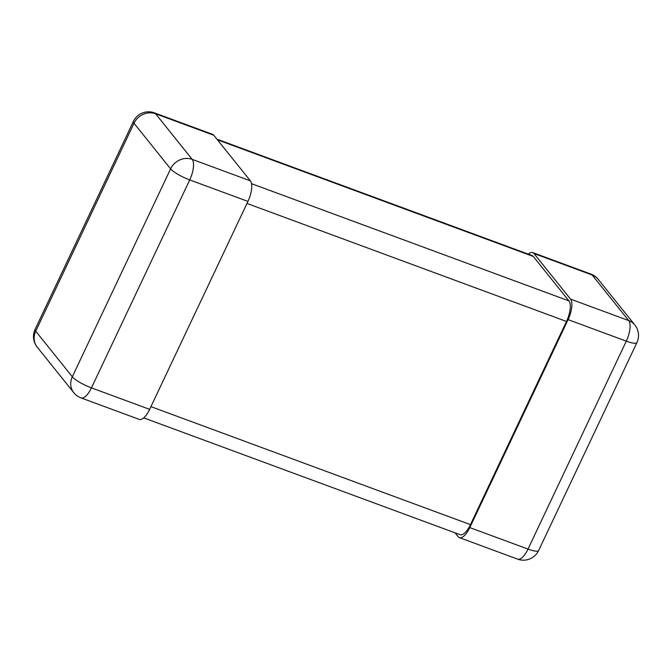 <?xml version="1.0" encoding="UTF-8"?>
<svg xmlns="http://www.w3.org/2000/svg" width="672" height="672" viewBox="0 0 672 672"><rect width="100%" height="100%" fill="white"/><g stroke="black" fill="none" stroke-linecap="round" stroke-linejoin="round"><path stroke-width="1.01" d="M154.384 112.862A16.792 16.792 0 0 0 133.384 121.439L35.095 329.381A16.792 3.478 25.3 0 0 35.725 331.178L72.316 376.782A16.792 3.478 -154.7 0 0 91.442 387.862A16.792 6.426 110.3 0 1 81.052 397.908L139.255 419.404A16.792 6.426 -69.7 0 0 149.646 409.357L247.943 201.415A16.792 6.426 110.3 0 0 250.387 180.86L213.797 135.265A16.792 6.426 -69.7 0 0 212.596 134.358L154.384 112.862A16.792 6.426 110.3 0 1 155.593 113.761L192.184 159.365A16.792 15.12 141.3 0 0 170.604 168.848A16.792 3.478 25.3 0 0 189.731 179.92L247.943 201.415M455.078 532.846L458.203 536.735A16.792 6.426 -69.7 0 0 459.404 537.642A16.792 6.426 -69.7 0 0 469.795 527.587L568.092 319.645L626.296 341.149L528.007 549.083A16.792 6.426 110.3 0 1 517.616 559.138A16.792 16.792 0 0 0 538.616 550.561L636.905 342.619A16.792 3.478 -154.7 0 1 626.296 341.149A16.792 6.426 110.3 0 0 628.74 320.594A16.792 15.12 -38.7 0 1 634.822 324.937A16.792 16.792 0 0 1 636.905 342.619M568.092 319.645A16.792 6.426 110.3 0 0 570.536 299.099L533.946 253.495A16.792 6.426 -69.7 0 0 532.745 252.596A16.792 6.426 -69.7 0 0 528.268 254.134M143.732 417.866L460.068 534.694A16.792 6.426 -69.7 0 0 470.459 524.639L566.504 321.451A16.792 6.426 110.3 0 0 568.957 300.905L533.282 256.444A16.792 6.426 -69.7 0 0 532.073 255.536L216.922 139.154M35.095 329.381A16.792 16.792 0 0 0 37.178 347.063A16.792 15.12 141.3 0 1 35.725 331.178L134.014 123.245L170.604 168.848L72.316 376.782A16.792 15.12 141.3 0 0 73.769 392.666A16.792 16.792 0 0 0 81.052 397.908M133.384 121.439A16.792 3.478 25.3 0 0 134.014 123.245A16.792 15.12 -38.7 0 1 155.593 113.761L213.797 135.265M149.646 409.357L91.442 387.862L189.731 179.92A16.792 6.426 110.3 0 0 192.184 159.365L250.387 180.86M469.795 527.587L528.007 549.083A16.792 3.478 25.3 0 0 538.616 550.561M533.946 253.495L592.15 274.991L628.74 320.594L570.536 299.099M590.948 274.092A16.792 6.426 110.3 0 1 592.15 274.991A16.792 15.12 141.3 0 1 598.231 279.334A16.792 16.792 0 0 0 590.948 274.092L532.745 252.596M150.931 406.636L470.459 524.639M246.977 203.448L566.504 321.451M217.434 139.801L533.282 256.444M251.521 183.674L568.957 300.905M37.178 347.063L73.769 392.666M459.404 537.642L517.616 559.138M598.231 279.334L634.822 324.937"/></g></svg>

